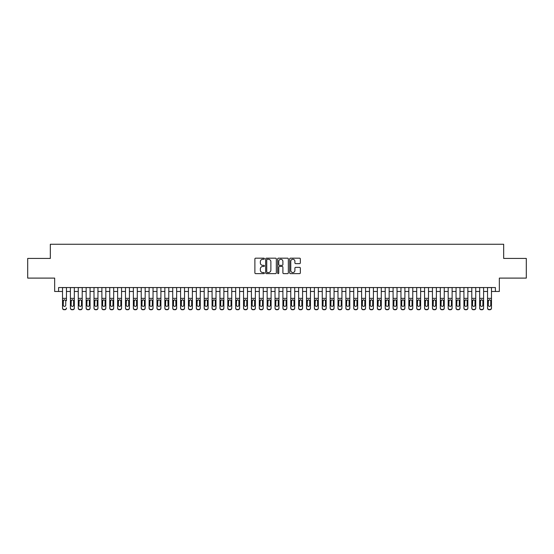 <?xml version="1.0" encoding="UTF-8"?>
<svg xmlns="http://www.w3.org/2000/svg" width="554" height="554" viewBox="0 0 554 554"><rect width="100%" height="100%" fill="white"/><g stroke="black" fill="none" stroke-linecap="round" stroke-linejoin="round"><path stroke-width="0.83" d="M264.41 258.718A0.54 0.54 0 0 0 263.863 258.178L255.657 258.178A0.776 0.776 0 0 0 254.888 258.947L254.888 272.859A0.776 0.776 0 0 0 255.657 273.628L263.863 273.628A0.54 0.54 0 0 0 264.41 273.087A0.54 0.54 0 0 0 263.863 272.547L262.804 272.547A2.472 2.472 0 0 1 260.332 270.075L260.332 268.919A2.472 2.472 0 0 1 262.804 266.446L263.863 266.446A0.54 0.54 0 0 0 264.41 265.899A0.54 0.54 0 0 0 263.863 265.359L262.804 265.359A2.472 2.472 0 0 1 260.332 262.887L260.332 261.73A2.472 2.472 0 0 1 262.804 259.258L263.863 259.258A0.54 0.54 0 0 0 264.41 258.718M299.576 263.621A0.776 0.776 0 0 0 300.351 262.852L300.351 258.947A0.776 0.776 0 0 0 299.576 258.178L290.462 258.178A0.776 0.776 0 0 0 289.687 258.947L289.687 272.859A0.776 0.776 0 0 0 290.462 273.628L299.576 273.628A0.776 0.776 0 0 0 300.351 272.859L300.351 268.143A0.776 0.776 0 0 0 299.576 267.367L295.677 267.367A0.776 0.776 0 0 0 294.901 268.143L294.901 270.477A2.064 2.064 0 0 1 292.837 272.547A2.064 2.064 0 0 1 290.774 270.477L290.774 261.322A2.064 2.064 0 0 1 292.837 259.258A2.064 2.064 0 0 1 294.901 261.322L294.901 262.852A0.776 0.776 0 0 0 295.677 263.621L299.576 263.621M58.592 291.48L58.592 287.547L495.408 287.547L495.408 291.48L499.341 291.48L499.341 278.101L526.3 278.101L526.3 258.427L503.669 258.427L503.669 244.259L50.331 244.259L50.331 258.427L27.7 258.427L27.7 278.101L54.659 278.101L54.659 291.48L62.526 291.48M276.321 258.947A0.776 0.776 0 0 0 275.553 258.178L266.432 258.178A0.776 0.776 0 0 0 265.664 258.947L265.664 272.859A0.776 0.776 0 0 0 266.432 273.628L275.553 273.628A0.776 0.776 0 0 0 276.321 272.859L276.321 258.947M278.447 258.178L287.568 258.178A0.776 0.776 0 0 1 288.336 258.947L288.336 272.859A0.776 0.776 0 0 1 287.568 273.628L283.662 273.628A0.776 0.776 0 0 1 282.893 272.859L282.893 267.215A0.776 0.776 0 0 0 282.118 266.446L279.528 266.446A0.776 0.776 0 0 0 278.759 267.215L278.759 273.087A0.54 0.54 0 0 1 278.219 273.628A0.54 0.54 0 0 1 277.679 273.087L277.679 258.947A0.776 0.776 0 0 1 278.447 258.178M66.459 291.48L70.4 291.48M74.333 291.48L78.266 291.48M82.207 291.48L86.14 291.48M90.073 291.48L94.007 291.48M97.947 291.48L101.881 291.48M105.814 291.48L109.747 291.48M113.688 291.48L117.621 291.48M121.555 291.48L125.495 291.48M129.428 291.48L133.362 291.48M137.295 291.48L141.235 291.48M145.169 291.48L149.102 291.48M153.036 291.48L156.976 291.48M160.909 291.48L164.843 291.48M168.783 291.48L172.716 291.48M176.65 291.48L180.583 291.48M184.524 291.48L188.457 291.48M192.39 291.48L196.324 291.48M200.264 291.48L204.197 291.48M208.131 291.48L212.071 291.48M216.005 291.48L219.938 291.48M223.871 291.48L227.812 291.48M231.745 291.48L235.679 291.48M239.612 291.48L243.552 291.48M247.486 291.48L251.419 291.48M255.359 291.48L259.293 291.48M263.226 291.48L267.16 291.48M271.1 291.48L275.033 291.48M278.967 291.48L282.9 291.48M286.84 291.48L290.774 291.48M294.707 291.48L298.641 291.48M302.581 291.48L306.514 291.48M310.448 291.48L314.388 291.48M318.321 291.48L322.255 291.48M326.188 291.48L330.129 291.48M334.062 291.48L337.995 291.48M341.929 291.48L345.869 291.48M349.803 291.48L353.736 291.48M357.676 291.48L361.61 291.48M365.543 291.48L369.476 291.48M373.417 291.48L377.35 291.48M381.284 291.48L385.217 291.48M389.157 291.48L393.091 291.48M397.024 291.48L400.964 291.48M404.898 291.48L408.831 291.48M412.765 291.48L416.705 291.48M420.638 291.48L424.572 291.48M428.505 291.48L432.445 291.48M436.379 291.48L440.312 291.48M444.253 291.48L448.186 291.48M452.119 291.48L456.053 291.48M459.993 291.48L463.927 291.48M467.86 291.48L471.793 291.48M475.734 291.48L479.667 291.48M483.6 291.48L487.541 291.48M491.474 291.48L495.408 291.48M267.284 259.258A0.54 0.54 0 0 0 266.744 259.798L266.744 272.007A0.54 0.54 0 0 0 267.284 272.547L268.406 272.547A2.472 2.472 0 0 0 270.878 270.075L270.878 261.73A2.472 2.472 0 0 0 268.406 259.258L267.284 259.258M282.893 261.363A2.064 2.064 0 0 0 280.823 259.3A2.064 2.064 0 0 0 278.759 261.363L278.759 264.59A0.776 0.776 0 0 0 279.528 265.359L282.118 265.359A0.776 0.776 0 0 0 282.893 264.59L282.893 261.363M62.526 287.547L62.526 307.934A1.572 1.565 -0 0 0 64.105 309.492L64.887 309.492A1.572 1.565 -0 0 0 66.459 307.934L66.459 308.183A1.572 1.565 180 0 1 64.887 309.741L64.887 309.492M66.459 300.642L66.459 287.547M65.753 305.122L65.753 300.974L65.753 305.122A1.26 1.246 180 0 1 64.493 306.369A1.26 1.246 180 0 0 65.753 305.122M63.232 305.372L63.232 305.122A1.26 1.246 180 0 0 64.493 306.369M63.232 305.122L63.378 300.4L64.493 299.714L65.614 300.4L64.493 299.714L63.232 300.877M64.105 309.492L64.887 309.741M64.105 309.741A1.572 1.565 180 0 1 62.526 308.183L62.526 307.934M66.459 300.4L65.614 300.4L65.753 300.974M70.4 300.642L70.4 307.934A1.572 1.565 0 0 0 71.972 309.492L72.761 309.492A1.572 1.565 0 0 0 74.333 307.934L74.333 308.183A1.572 1.565 180 0 1 72.761 309.741L72.761 309.492M73.627 305.122L73.627 300.974L73.627 305.122A1.26 1.246 180 0 1 72.366 306.369A1.26 1.246 180 0 0 73.627 305.122M71.106 305.372L71.106 305.122A1.26 1.246 180 0 0 72.366 306.369M71.106 305.122L71.244 300.4L72.366 299.714L73.488 300.4L72.366 299.714L71.106 300.877M78.266 300.642L78.266 307.934A1.572 1.565 0 0 0 79.845 309.492L80.628 309.492A1.572 1.565 0 0 0 82.207 307.934L82.207 308.183A1.572 1.565 180 0 1 80.628 309.741L80.628 309.492M81.493 305.122L81.493 300.974L81.493 305.122A1.26 1.246 180 0 1 80.233 306.369A1.26 1.246 180 0 0 81.493 305.122M78.98 305.372L78.98 305.122A1.26 1.246 180 0 0 80.233 306.369M78.98 305.122L79.118 300.4L80.233 299.714L81.355 300.4L80.233 299.714L78.98 300.877M86.14 300.642L86.14 307.934A1.572 1.565 0 0 0 87.712 309.492L88.501 309.492A1.572 1.565 0 0 0 90.073 307.934L90.073 308.183A1.572 1.565 180 0 1 88.501 309.741L88.501 309.492M89.367 305.122L89.367 300.974L89.367 305.122A1.26 1.246 180 0 1 88.107 306.369A1.26 1.246 180 0 0 89.367 305.122M86.846 305.372L86.846 305.122A1.26 1.246 180 0 0 88.107 306.369M86.846 305.122L86.985 300.4L88.107 299.714L89.229 300.4L88.107 299.714L86.846 300.877M94.007 300.642L94.007 307.934A1.572 1.565 0 0 0 95.586 309.492L96.368 309.492A1.572 1.565 0 0 0 97.947 307.934L97.947 308.183A1.572 1.565 180 0 1 96.368 309.741L96.368 309.492M97.234 305.122L97.234 300.974L97.234 305.122A1.26 1.246 180 0 1 95.98 306.369A1.26 1.246 180 0 0 97.234 305.122M94.72 305.372L94.72 305.122A1.26 1.246 180 0 0 95.98 306.369M94.72 305.122L94.859 300.4L95.98 299.714L97.095 300.4L95.98 299.714L94.72 300.877M74.333 287.547L74.333 308.183M70.4 287.547L70.4 308.183A1.572 1.565 180 0 0 71.972 309.741L72.761 309.741M74.333 300.4L73.488 300.4L73.627 300.974M82.207 287.547L82.207 308.183M78.266 287.547L78.266 308.183A1.572 1.565 180 0 0 79.845 309.741L80.628 309.741M82.207 300.4L81.355 300.4L81.493 300.974M90.073 287.547L90.073 308.183M86.14 287.547L86.14 308.183A1.572 1.565 180 0 0 87.712 309.741L88.501 309.741M90.073 300.4L89.229 300.4L89.367 300.974M97.947 287.547L97.947 308.183M94.007 287.547L94.007 308.183A1.572 1.565 180 0 0 95.586 309.741L96.368 309.741M97.947 300.4L97.095 300.4L97.234 300.974M101.881 300.642L101.881 307.934A1.572 1.565 0 0 0 103.453 309.492L104.242 309.492A1.572 1.565 0 0 0 105.814 307.934L105.814 308.183A1.572 1.565 180 0 1 104.242 309.741L104.242 309.492M105.108 305.122L105.108 300.974L105.108 305.122A1.26 1.246 180 0 1 103.847 306.369A1.26 1.246 180 0 0 105.108 305.122M102.587 305.372L102.587 305.122A1.26 1.246 180 0 0 103.847 306.369M102.587 305.122L102.725 300.4L103.847 299.714L104.969 300.4L103.847 299.714L102.587 300.877M105.814 287.547L105.814 308.183M101.881 287.547L101.881 308.183A1.572 1.565 180 0 0 103.453 309.741L104.242 309.741M105.814 300.4L104.969 300.4L105.108 300.974M109.747 300.642L109.747 307.934A1.572 1.565 0 0 0 111.326 309.492L112.109 309.492A1.572 1.565 0 0 0 113.688 307.934L113.688 308.183A1.572 1.565 180 0 1 112.109 309.741L112.109 309.492M112.974 305.122L112.974 300.974L112.974 305.122A1.26 1.246 180 0 1 111.721 306.369A1.26 1.246 180 0 0 112.974 305.122M110.461 305.372L110.461 305.122A1.26 1.246 180 0 0 111.721 306.369M110.461 305.122L110.599 300.4L111.721 299.714L112.836 300.4L111.721 299.714L110.461 300.877M113.688 287.547L113.688 308.183M109.747 287.547L109.747 308.183A1.572 1.565 180 0 0 111.326 309.741L112.109 309.741M113.688 300.4L112.836 300.4L112.974 300.974M117.621 300.642L117.621 307.934A1.572 1.565 0 0 0 119.193 309.492L119.983 309.492A1.572 1.565 0 0 0 121.555 307.934L121.555 308.183A1.572 1.565 180 0 1 119.983 309.741L119.983 309.492M120.848 305.122L120.848 300.974L120.848 305.122A1.26 1.246 180 0 1 119.588 306.369A1.26 1.246 180 0 0 120.848 305.122M118.327 305.372L118.327 305.122A1.26 1.246 180 0 0 119.588 306.369M118.327 305.122L118.466 300.4L119.588 299.714L120.71 300.4L119.588 299.714L118.327 300.877M121.555 287.547L121.555 308.183M117.621 287.547L117.621 308.183A1.572 1.565 180 0 0 119.193 309.741L119.983 309.741M121.555 300.4L120.71 300.4L120.848 300.974M125.495 300.642L125.495 307.934A1.572 1.565 0 0 0 127.067 309.492L127.856 309.492A1.572 1.565 0 0 0 129.428 307.934L129.428 308.183A1.572 1.565 180 0 1 127.856 309.741L127.856 309.492M128.722 305.122L128.722 300.974L128.722 305.122A1.26 1.246 180 0 1 127.462 306.369A1.26 1.246 180 0 0 128.722 305.122M126.201 305.372L126.201 305.122A1.26 1.246 180 0 0 127.462 306.369M126.201 305.122L126.34 300.4L127.462 299.714L128.576 300.4L127.462 299.714L126.201 300.877M129.428 287.547L129.428 308.183M125.495 287.547L125.495 308.183A1.572 1.565 180 0 0 127.067 309.741L127.856 309.741M129.428 300.4L128.576 300.4L128.722 300.974M133.362 300.642L133.362 307.934A1.572 1.565 0 0 0 134.934 309.492L135.723 309.492A1.572 1.565 0 0 0 137.295 307.934L137.295 308.183A1.572 1.565 180 0 1 135.723 309.741L135.723 309.492M136.589 305.122L136.589 300.974L136.589 305.122A1.26 1.246 180 0 1 135.328 306.369A1.26 1.246 180 0 0 136.589 305.122M134.068 305.372L134.068 305.122A1.26 1.246 180 0 0 135.328 306.369M134.068 305.122L134.213 300.4L135.328 299.714L136.45 300.4L135.328 299.714L134.068 300.877M137.295 287.547L137.295 308.183M133.362 287.547L133.362 308.183A1.572 1.565 180 0 0 134.934 309.741L135.723 309.741M137.295 300.4L136.45 300.4L136.589 300.974M141.235 300.642L141.235 307.934A1.572 1.565 0 0 0 142.807 309.492L143.597 309.492A1.572 1.565 0 0 0 145.169 307.934L145.169 308.183A1.572 1.565 180 0 1 143.597 309.741L143.597 309.492M144.462 305.122L144.462 300.974L144.462 305.122A1.26 1.246 180 0 1 143.202 306.369A1.26 1.246 180 0 0 144.462 305.122M141.942 305.372L141.942 305.122A1.26 1.246 180 0 0 143.202 306.369M141.942 305.122L142.08 300.4L143.202 299.714L144.317 300.4L143.202 299.714L141.942 300.877M145.169 287.547L145.169 308.183M141.235 287.547L141.235 308.183A1.572 1.565 180 0 0 142.807 309.741L143.597 309.741M145.169 300.4L144.317 300.4L144.462 300.974M149.102 300.642L149.102 307.934A1.572 1.565 0 0 0 150.674 309.492L151.464 309.492A1.572 1.565 0 0 0 153.036 307.934L153.036 308.183A1.572 1.565 180 0 1 151.464 309.741L151.464 309.492M152.329 305.122L152.329 300.974L152.329 305.122A1.26 1.246 180 0 1 151.069 306.369A1.26 1.246 180 0 0 152.329 305.122M149.809 305.372L149.809 305.122A1.26 1.246 180 0 0 151.069 306.369M149.809 305.122L149.954 300.4L151.069 299.714L152.191 300.4L151.069 299.714L149.809 300.877M153.036 287.547L153.036 308.183M149.102 287.547L149.102 308.183A1.572 1.565 180 0 0 150.674 309.741L151.464 309.741M153.036 300.4L152.191 300.4L152.329 300.974M156.976 300.642L156.976 307.934A1.572 1.565 0 0 0 158.548 309.492L159.337 309.492A1.572 1.565 0 0 0 160.909 307.934L160.909 308.183A1.572 1.565 180 0 1 159.337 309.741L159.337 309.492M160.203 305.122L160.203 300.974L160.203 305.122A1.26 1.246 180 0 1 158.943 306.369A1.26 1.246 180 0 0 160.203 305.122M157.682 305.372L157.682 305.122A1.26 1.246 180 0 0 158.943 306.369M157.682 305.122L157.821 300.4L158.943 299.714L160.064 300.4L158.943 299.714L157.682 300.877M160.909 287.547L160.909 308.183M156.976 287.547L156.976 308.183A1.572 1.565 180 0 0 158.548 309.741L159.337 309.741M160.909 300.4L160.064 300.4L160.203 300.974M168.783 287.547L168.783 308.183A1.572 1.565 180 0 1 167.204 309.741L167.204 309.492A1.572 1.565 0 0 0 168.783 307.934L168.783 308.183M164.843 287.547L164.843 307.934A1.572 1.565 0 0 0 166.422 309.492L167.204 309.492M166.422 309.492L167.204 309.741M166.422 309.741A1.572 1.565 180 0 1 164.843 308.183L164.843 300.642M168.783 300.4L167.931 300.4L168.07 305.122A1.26 1.246 180 0 1 166.809 306.369A1.26 1.246 180 0 1 165.556 305.122L165.694 300.4L166.809 299.714L167.931 300.4L166.809 299.714L165.556 300.877M176.65 287.547L176.65 308.183A1.572 1.565 180 0 1 175.078 309.741L175.078 309.492A1.572 1.565 0 0 0 176.65 307.934L176.65 308.183M172.716 287.547L172.716 307.934A1.572 1.565 0 0 0 174.288 309.492L175.078 309.492M174.288 309.492L175.078 309.741M174.288 309.741A1.572 1.565 180 0 1 172.716 308.183L172.716 300.642M176.65 300.4L175.805 300.4L175.943 305.122A1.26 1.246 180 0 1 174.683 306.369A1.26 1.246 180 0 1 173.423 305.122L173.561 300.4L174.683 299.714L175.805 300.4L174.683 299.714L173.423 300.877M166.809 306.369A1.26 1.246 180 0 0 168.07 305.122L168.07 300.974M174.683 306.369A1.26 1.246 180 0 0 175.943 305.122L175.943 300.974M180.583 300.642L180.583 307.934A1.572 1.565 0 0 0 182.162 309.492L182.945 309.492A1.572 1.565 0 0 0 184.524 307.934L184.524 308.183A1.572 1.565 180 0 1 182.945 309.741L182.945 309.492M183.81 305.122L183.81 300.974L183.81 305.122A1.26 1.246 180 0 1 182.55 306.369A1.26 1.246 180 0 0 183.81 305.122M181.297 305.372L181.297 305.122A1.26 1.246 180 0 0 182.55 306.369M181.297 305.122L181.435 300.4L182.55 299.714L183.672 300.4L182.55 299.714L181.297 300.877M184.524 287.547L184.524 308.183M180.583 287.547L180.583 308.183A1.572 1.565 180 0 0 182.162 309.741L182.945 309.741M184.524 300.4L183.672 300.4L183.81 300.974M188.457 300.642L188.457 307.934A1.572 1.565 0 0 0 190.029 309.492L190.818 309.492A1.572 1.565 0 0 0 192.39 307.934L192.39 308.183A1.572 1.565 180 0 1 190.818 309.741L190.818 309.492M191.684 305.122L191.684 300.974L191.684 305.122A1.26 1.246 180 0 1 190.424 306.369A1.26 1.246 180 0 0 191.684 305.122M189.163 305.372L189.163 305.122A1.26 1.246 180 0 0 190.424 306.369M189.163 305.122L189.302 300.4L190.424 299.714L191.546 300.4L190.424 299.714L189.163 300.877M192.39 287.547L192.39 308.183M188.457 287.547L188.457 308.183A1.572 1.565 180 0 0 190.029 309.741L190.818 309.741M192.39 300.4L191.546 300.4L191.684 300.974M196.324 300.642L196.324 307.934A1.572 1.565 0 0 0 197.903 309.492L198.685 309.492A1.572 1.565 0 0 0 200.264 307.934L200.264 308.183A1.572 1.565 180 0 1 198.685 309.741L198.685 309.492M199.551 305.122L199.551 300.974L199.551 305.122A1.26 1.246 180 0 1 198.297 306.369A1.26 1.246 180 0 0 199.551 305.122M197.037 305.372L197.037 305.122A1.26 1.246 180 0 0 198.297 306.369M197.037 305.122L197.176 300.4L198.297 299.714L199.412 300.4L198.297 299.714L197.037 300.877M200.264 287.547L200.264 308.183M196.324 287.547L196.324 308.183A1.572 1.565 180 0 0 197.903 309.741L198.685 309.741M200.264 300.4L199.412 300.4L199.551 300.974M204.197 300.642L204.197 307.934A1.572 1.565 0 0 0 205.769 309.492L206.559 309.492A1.572 1.565 0 0 0 208.131 307.934L208.131 308.183A1.572 1.565 180 0 1 206.559 309.741L206.559 309.492M207.425 305.122L207.425 300.974L207.425 305.122A1.26 1.246 180 0 1 206.164 306.369A1.26 1.246 180 0 0 207.425 305.122M204.904 305.372L204.904 305.122A1.26 1.246 180 0 0 206.164 306.369M204.904 305.122L205.042 300.4L206.164 299.714L207.286 300.4L206.164 299.714L204.904 300.877M208.131 287.547L208.131 308.183M204.197 287.547L204.197 308.183A1.572 1.565 180 0 0 205.769 309.741L206.559 309.741M208.131 300.4L207.286 300.4L207.425 300.974M212.071 300.642L212.071 307.934A1.572 1.565 0 0 0 213.643 309.492L214.426 309.492A1.572 1.565 0 0 0 216.005 307.934L216.005 308.183A1.572 1.565 180 0 1 214.426 309.741L214.426 309.492M215.298 305.122L215.298 300.974L215.298 305.122A1.26 1.246 180 0 1 214.038 306.369A1.26 1.246 180 0 0 215.298 305.122M212.778 305.372L212.778 305.122A1.26 1.246 180 0 0 214.038 306.369M212.778 305.122L212.916 300.4L214.038 299.714L215.153 300.4L214.038 299.714L212.778 300.877M216.005 287.547L216.005 308.183M212.071 287.547L212.071 308.183A1.572 1.565 180 0 0 213.643 309.741L214.426 309.741M216.005 300.4L215.153 300.4L215.298 300.974M219.938 300.642L219.938 307.934A1.572 1.565 0 0 0 221.51 309.492L222.299 309.492A1.572 1.565 0 0 0 223.871 307.934L223.871 308.183A1.572 1.565 180 0 1 222.299 309.741L222.299 309.492M223.165 305.122L223.165 300.974L223.165 305.122A1.26 1.246 180 0 1 221.905 306.369A1.26 1.246 180 0 0 223.165 305.122M220.644 305.372L220.644 305.122A1.26 1.246 180 0 0 221.905 306.369M220.644 305.122L220.783 300.4L221.905 299.714L223.027 300.4L221.905 299.714L220.644 300.877M223.871 287.547L223.871 308.183M219.938 287.547L219.938 308.183A1.572 1.565 180 0 0 221.51 309.741L222.299 309.741M223.871 300.4L223.027 300.4L223.165 300.974M227.812 300.642L227.812 307.934A1.572 1.565 0 0 0 229.384 309.492L230.173 309.492A1.572 1.565 0 0 0 231.745 307.934L231.745 308.183A1.572 1.565 180 0 1 230.173 309.741L230.173 309.492M231.039 305.122L231.039 300.974L231.039 305.122A1.26 1.246 180 0 1 229.778 306.369A1.26 1.246 180 0 0 231.039 305.122M228.518 305.372L228.518 305.122A1.26 1.246 180 0 0 229.778 306.369M228.518 305.122L228.657 300.4L229.778 299.714L230.893 300.4L229.778 299.714L228.518 300.877M231.745 287.547L231.745 308.183M227.812 287.547L227.812 308.183A1.572 1.565 180 0 0 229.384 309.741L230.173 309.741M231.745 300.4L230.893 300.4L231.039 300.974M235.679 300.642L235.679 307.934A1.572 1.565 0 0 0 237.251 309.492L238.04 309.492A1.572 1.565 0 0 0 239.612 307.934L239.612 308.183A1.572 1.565 180 0 1 238.04 309.741L238.04 309.492M238.906 305.122L238.906 300.974L238.906 305.122A1.26 1.246 180 0 1 237.645 306.369A1.26 1.246 180 0 0 238.906 305.122M236.385 305.372L236.385 305.122A1.26 1.246 180 0 0 237.645 306.369M236.385 305.122L236.53 300.4L237.645 299.714L238.767 300.4L237.645 299.714L236.385 300.877M239.612 287.547L239.612 308.183M235.679 287.547L235.679 308.183A1.572 1.565 180 0 0 237.251 309.741L238.04 309.741M239.612 300.4L238.767 300.4L238.906 300.974M243.552 300.642L243.552 307.934A1.572 1.565 0 0 0 245.124 309.492L245.914 309.492A1.572 1.565 0 0 0 247.486 307.934L247.486 308.183A1.572 1.565 180 0 1 245.914 309.741L245.914 309.492M246.779 305.122L246.779 300.974L246.779 305.122A1.26 1.246 180 0 1 245.519 306.369A1.26 1.246 180 0 0 246.779 305.122M244.259 305.372L244.259 305.122A1.26 1.246 180 0 0 245.519 306.369M244.259 305.122L244.397 300.4L245.519 299.714L246.641 300.4L245.519 299.714L244.259 300.877M251.419 300.642L251.419 307.934A1.572 1.565 0 0 0 252.998 309.492L253.78 309.492A1.572 1.565 0 0 0 255.359 307.934L255.359 308.183A1.572 1.565 180 0 1 253.78 309.741L253.78 309.492M254.646 305.122L254.646 300.974L254.646 305.122A1.26 1.246 180 0 1 253.386 306.369A1.26 1.246 180 0 0 254.646 305.122M252.132 305.372L252.132 305.122A1.26 1.246 180 0 0 253.386 306.369M252.132 305.122L252.271 300.4L253.386 299.714L254.508 300.4L253.386 299.714L252.132 300.877M259.293 300.642L259.293 307.934A1.572 1.565 0 0 0 260.865 309.492L261.654 309.492A1.572 1.565 0 0 0 263.226 307.934L263.226 308.183A1.572 1.565 180 0 1 261.654 309.741L261.654 309.492M262.52 305.122L262.52 300.974L262.52 305.122A1.26 1.246 180 0 1 261.259 306.369A1.26 1.246 180 0 0 262.52 305.122M259.999 305.372L259.999 305.122A1.26 1.246 180 0 0 261.259 306.369M259.999 305.122L260.138 300.4L261.259 299.714L262.381 300.4L261.259 299.714L259.999 300.877M247.486 287.547L247.486 308.183M243.552 287.547L243.552 308.183A1.572 1.565 180 0 0 245.124 309.741L245.914 309.741M247.486 300.4L246.641 300.4L246.779 300.974M255.359 287.547L255.359 308.183M251.419 287.547L251.419 308.183A1.572 1.565 180 0 0 252.998 309.741L253.78 309.741M255.359 300.4L254.508 300.4L254.646 300.974M263.226 287.547L263.226 308.183M259.293 287.547L259.293 308.183A1.572 1.565 180 0 0 260.865 309.741L261.654 309.741M263.226 300.4L262.381 300.4L262.52 300.974M267.16 300.642L267.16 307.934A1.572 1.565 0 0 0 268.738 309.492L269.521 309.492A1.572 1.565 0 0 0 271.1 307.934L271.1 308.183A1.572 1.565 180 0 1 269.521 309.741L269.521 309.492M270.387 305.122L270.387 300.974L270.387 305.122A1.26 1.246 180 0 1 269.126 306.369A1.26 1.246 180 0 0 270.387 305.122M267.873 305.372L267.873 305.122A1.26 1.246 180 0 0 269.126 306.369M267.873 305.122L268.011 300.4L269.126 299.714L270.248 300.4L269.126 299.714L267.873 300.877M271.1 287.547L271.1 308.183M267.16 287.547L267.16 308.183A1.572 1.565 180 0 0 268.738 309.741L269.521 309.741M271.1 300.4L270.248 300.4L270.387 300.974M275.033 300.642L275.033 307.934A1.572 1.565 0 0 0 276.605 309.492L277.395 309.492A1.572 1.565 0 0 0 278.967 307.934L278.967 308.183A1.572 1.565 180 0 1 277.395 309.741L277.395 309.492M278.26 305.122L278.26 300.974L278.26 305.122A1.26 1.246 180 0 1 277 306.369A1.26 1.246 180 0 0 278.26 305.122M275.74 305.372L275.74 305.122A1.26 1.246 180 0 0 277 306.369M275.74 305.122L275.878 300.4L277 299.714L278.122 300.4L277 299.714L275.74 300.877M278.967 287.547L278.967 308.183M275.033 287.547L275.033 308.183A1.572 1.565 180 0 0 276.605 309.741L277.395 309.741M278.967 300.4L278.122 300.4L278.26 300.974M282.9 300.642L282.9 307.934A1.572 1.565 0 0 0 284.479 309.492L285.262 309.492A1.572 1.565 0 0 0 286.84 307.934L286.84 308.183A1.572 1.565 180 0 1 285.262 309.741L285.262 309.492M286.127 305.122L286.127 300.974L286.127 305.122A1.26 1.246 180 0 1 284.874 306.369A1.26 1.246 180 0 0 286.127 305.122M283.613 305.372L283.613 305.122A1.26 1.246 180 0 0 284.874 306.369M283.613 305.122L283.752 300.4L284.874 299.714L285.989 300.4L284.874 299.714L283.613 300.877M286.84 287.547L286.84 308.183M282.9 287.547L282.9 308.183A1.572 1.565 180 0 0 284.479 309.741L285.262 309.741M286.84 300.4L285.989 300.4L286.127 300.974M290.774 300.642L290.774 307.934A1.572 1.565 0 0 0 292.346 309.492L293.135 309.492A1.572 1.565 0 0 0 294.707 307.934L294.707 308.183A1.572 1.565 180 0 1 293.135 309.741L293.135 309.492M294.001 305.122L294.001 300.974L294.001 305.122A1.26 1.246 180 0 1 292.741 306.369A1.26 1.246 180 0 0 294.001 305.122M291.48 305.372L291.48 305.122A1.26 1.246 180 0 0 292.741 306.369M291.48 305.122L291.619 300.4L292.741 299.714L293.862 300.4L292.741 299.714L291.48 300.877M294.707 287.547L294.707 308.183M290.774 287.547L290.774 308.183A1.572 1.565 180 0 0 292.346 309.741L293.135 309.741M294.707 300.4L293.862 300.4L294.001 300.974M298.641 300.642L298.641 307.934A1.572 1.565 0 0 0 300.22 309.492L301.002 309.492A1.572 1.565 0 0 0 302.581 307.934L302.581 308.183A1.572 1.565 180 0 1 301.002 309.741L301.002 309.492M301.868 305.122L301.868 300.974L301.868 305.122A1.26 1.246 180 0 1 300.614 306.369A1.26 1.246 180 0 0 301.868 305.122M299.354 305.372L299.354 305.122A1.26 1.246 180 0 0 300.614 306.369M299.354 305.122L299.492 300.4L300.614 299.714L301.729 300.4L300.614 299.714L299.354 300.877M306.514 300.642L306.514 307.934A1.572 1.565 0 0 0 308.086 309.492L308.876 309.492A1.572 1.565 0 0 0 310.448 307.934L310.448 308.183A1.572 1.565 180 0 1 308.876 309.741L308.876 309.492M309.741 305.122L309.741 300.974L309.741 305.122A1.26 1.246 180 0 1 308.481 306.369A1.26 1.246 180 0 0 309.741 305.122M307.221 305.372L307.221 305.122A1.26 1.246 180 0 0 308.481 306.369M307.221 305.122L307.359 300.4L308.481 299.714L309.603 300.4L308.481 299.714L307.221 300.877M314.388 300.642L314.388 307.934A1.572 1.565 0 0 0 315.96 309.492L316.75 309.492A1.572 1.565 0 0 0 318.321 307.934L318.321 308.183A1.572 1.565 180 0 1 316.75 309.741L316.75 309.492M317.615 305.122L317.615 300.974L317.615 305.122A1.26 1.246 180 0 1 316.355 306.369A1.26 1.246 180 0 0 317.615 305.122M315.094 305.372L315.094 305.122A1.26 1.246 180 0 0 316.355 306.369M315.094 305.122L315.233 300.4L316.355 299.714L317.47 300.4L316.355 299.714L315.094 300.877M302.581 287.547L302.581 308.183M298.641 287.547L298.641 308.183A1.572 1.565 180 0 0 300.22 309.741L301.002 309.741M302.581 300.4L301.729 300.4L301.868 300.974M310.448 287.547L310.448 308.183M306.514 287.547L306.514 308.183A1.572 1.565 180 0 0 308.086 309.741L308.876 309.741M310.448 300.4L309.603 300.4L309.741 300.974M318.321 287.547L318.321 308.183M314.388 287.547L314.388 308.183A1.572 1.565 180 0 0 315.96 309.741L316.75 309.741M318.321 300.4L317.47 300.4L317.615 300.974M322.255 300.642L322.255 307.934A1.572 1.565 0 0 0 323.827 309.492L324.616 309.492A1.572 1.565 0 0 0 326.188 307.934L326.188 308.183A1.572 1.565 180 0 1 324.616 309.741L324.616 309.492M325.482 305.122L325.482 300.974L325.482 305.122A1.26 1.246 180 0 1 324.222 306.369A1.26 1.246 180 0 0 325.482 305.122M322.961 305.372L322.961 305.122A1.26 1.246 180 0 0 324.222 306.369M322.961 305.122L323.107 300.4L324.222 299.714L325.343 300.4L324.222 299.714L322.961 300.877M326.188 287.547L326.188 308.183M322.255 287.547L322.255 308.183A1.572 1.565 180 0 0 323.827 309.741L324.616 309.741M326.188 300.4L325.343 300.4L325.482 300.974M330.129 300.642L330.129 307.934A1.572 1.565 0 0 0 331.701 309.492L332.49 309.492A1.572 1.565 0 0 0 334.062 307.934L334.062 308.183A1.572 1.565 180 0 1 332.49 309.741L332.49 309.492M333.356 305.122L333.356 300.974L333.356 305.122A1.26 1.246 180 0 1 332.095 306.369A1.26 1.246 180 0 0 333.356 305.122M330.835 305.372L330.835 305.122A1.26 1.246 180 0 0 332.095 306.369M330.835 305.122L330.973 300.4L332.095 299.714L333.217 300.4L332.095 299.714L330.835 300.877M334.062 287.547L334.062 308.183M330.129 287.547L330.129 308.183A1.572 1.565 180 0 0 331.701 309.741L332.49 309.741M334.062 300.4L333.217 300.4L333.356 300.974M337.995 300.642L337.995 307.934A1.572 1.565 0 0 0 339.574 309.492L340.357 309.492A1.572 1.565 0 0 0 341.929 307.934L341.929 308.183A1.572 1.565 180 0 1 340.357 309.741L340.357 309.492M341.222 305.122L341.222 300.974L341.222 305.122A1.26 1.246 180 0 1 339.962 306.369A1.26 1.246 180 0 0 341.222 305.122M338.702 305.372L338.702 305.122A1.26 1.246 180 0 0 339.962 306.369M338.702 305.122L338.847 300.4L339.962 299.714L341.084 300.4L339.962 299.714L338.702 300.877M341.929 287.547L341.929 308.183M337.995 287.547L337.995 308.183A1.572 1.565 180 0 0 339.574 309.741L340.357 309.741M341.929 300.4L341.084 300.4L341.222 300.974M345.869 300.642L345.869 307.934A1.572 1.565 0 0 0 347.441 309.492L348.231 309.492A1.572 1.565 0 0 0 349.803 307.934L349.803 308.183A1.572 1.565 180 0 1 348.231 309.741L348.231 309.492M349.096 305.122L349.096 300.974L349.096 305.122A1.26 1.246 180 0 1 347.836 306.369A1.26 1.246 180 0 0 349.096 305.122M346.575 305.372L346.575 305.122A1.26 1.246 180 0 0 347.836 306.369M346.575 305.122L346.714 300.4L347.836 299.714L348.958 300.4L347.836 299.714L346.575 300.877M349.803 287.547L349.803 308.183M345.869 287.547L345.869 308.183A1.572 1.565 180 0 0 347.441 309.741L348.231 309.741M349.803 300.4L348.958 300.4L349.096 300.974M353.736 300.642L353.736 307.934A1.572 1.565 0 0 0 355.315 309.492L356.097 309.492A1.572 1.565 0 0 0 357.676 307.934L357.676 308.183A1.572 1.565 180 0 1 356.097 309.741L356.097 309.492M356.963 305.122L356.963 300.974L356.963 305.122A1.26 1.246 180 0 1 355.703 306.369A1.26 1.246 180 0 0 356.963 305.122M354.449 305.372L354.449 305.122A1.26 1.246 180 0 0 355.703 306.369M354.449 305.122L354.588 300.4L355.703 299.714L356.824 300.4L355.703 299.714L354.449 300.877M357.676 287.547L357.676 308.183M353.736 287.547L353.736 308.183A1.572 1.565 180 0 0 355.315 309.741L356.097 309.741M357.676 300.4L356.824 300.4L356.963 300.974M361.61 300.642L361.61 307.934A1.572 1.565 0 0 0 363.182 309.492L363.971 309.492A1.572 1.565 0 0 0 365.543 307.934L365.543 308.183A1.572 1.565 180 0 1 363.971 309.741L363.971 309.492M364.837 305.122L364.837 300.974L364.837 305.122A1.26 1.246 180 0 1 363.576 306.369A1.26 1.246 180 0 0 364.837 305.122M362.316 305.372L362.316 305.122A1.26 1.246 180 0 0 363.576 306.369M362.316 305.122L362.454 300.4L363.576 299.714L364.698 300.4L363.576 299.714L362.316 300.877M365.543 287.547L365.543 308.183M361.61 287.547L361.61 308.183A1.572 1.565 180 0 0 363.182 309.741L363.971 309.741M365.543 300.4L364.698 300.4L364.837 300.974M369.476 300.642L369.476 307.934A1.572 1.565 0 0 0 371.055 309.492L371.838 309.492A1.572 1.565 0 0 0 373.417 307.934L373.417 308.183A1.572 1.565 180 0 1 371.838 309.741L371.838 309.492M372.704 305.122L372.704 300.974L372.704 305.122A1.26 1.246 180 0 1 371.45 306.369A1.26 1.246 180 0 0 372.704 305.122M370.19 305.372L370.19 305.122A1.26 1.246 180 0 0 371.45 306.369M370.19 305.122L370.328 300.4L371.45 299.714L372.565 300.4L371.45 299.714L370.19 300.877M373.417 287.547L373.417 308.183M369.476 287.547L369.476 308.183A1.572 1.565 180 0 0 371.055 309.741L371.838 309.741M373.417 300.4L372.565 300.4L372.704 300.974M377.35 300.642L377.35 307.934A1.572 1.565 0 0 0 378.922 309.492L379.712 309.492A1.572 1.565 0 0 0 381.284 307.934L381.284 308.183A1.572 1.565 180 0 1 379.712 309.741L379.712 309.492M380.577 305.122L380.577 300.974L380.577 305.122A1.26 1.246 180 0 1 379.317 306.369A1.26 1.246 180 0 0 380.577 305.122M378.057 305.372L378.057 305.122A1.26 1.246 180 0 0 379.317 306.369M378.057 305.122L378.195 300.4L379.317 299.714L380.439 300.4L379.317 299.714L378.057 300.877M381.284 287.547L381.284 308.183M377.35 287.547L377.35 308.183A1.572 1.565 180 0 0 378.922 309.741L379.712 309.741M381.284 300.4L380.439 300.4L380.577 300.974M385.217 300.642L385.217 307.934A1.572 1.565 0 0 0 386.796 309.492L387.578 309.492A1.572 1.565 0 0 0 389.157 307.934L389.157 308.183A1.572 1.565 180 0 1 387.578 309.741L387.578 309.492M388.444 305.122L388.444 300.974L388.444 305.122A1.26 1.246 180 0 1 387.191 306.369A1.26 1.246 180 0 0 388.444 305.122M385.93 305.372L385.93 305.122A1.26 1.246 180 0 0 387.191 306.369M385.93 305.122L386.069 300.4L387.191 299.714L388.306 300.4L387.191 299.714L385.93 300.877M389.157 287.547L389.157 308.183M385.217 287.547L385.217 308.183A1.572 1.565 180 0 0 386.796 309.741L387.578 309.741M389.157 300.4L388.306 300.4L388.444 300.974M393.091 300.642L393.091 307.934A1.572 1.565 0 0 0 394.663 309.492L395.452 309.492A1.572 1.565 0 0 0 397.024 307.934L397.024 308.183A1.572 1.565 180 0 1 395.452 309.741L395.452 309.492M396.318 305.122L396.318 300.974L396.318 305.122A1.26 1.246 180 0 1 395.057 306.369A1.26 1.246 180 0 0 396.318 305.122M393.797 305.372L393.797 305.122A1.26 1.246 180 0 0 395.057 306.369M393.797 305.122L393.936 300.4L395.057 299.714L396.179 300.4L395.057 299.714L393.797 300.877M397.024 287.547L397.024 308.183M393.091 287.547L393.091 308.183A1.572 1.565 180 0 0 394.663 309.741L395.452 309.741M397.024 300.4L396.179 300.4L396.318 300.974M400.964 300.642L400.964 307.934A1.572 1.565 0 0 0 402.536 309.492L403.326 309.492A1.572 1.565 0 0 0 404.898 307.934L404.898 308.183A1.572 1.565 180 0 1 403.326 309.741L403.326 309.492M404.191 305.122L404.191 300.974L404.191 305.122A1.26 1.246 180 0 1 402.931 306.369A1.26 1.246 180 0 0 404.191 305.122M401.671 305.372L401.671 305.122A1.26 1.246 180 0 0 402.931 306.369M401.671 305.122L401.809 300.4L402.931 299.714L404.046 300.4L402.931 299.714L401.671 300.877M404.898 287.547L404.898 308.183M400.964 287.547L400.964 308.183A1.572 1.565 180 0 0 402.536 309.741L403.326 309.741M404.898 300.4L404.046 300.4L404.191 300.974M408.831 300.642L408.831 307.934A1.572 1.565 0 0 0 410.403 309.492L411.193 309.492A1.572 1.565 0 0 0 412.765 307.934L412.765 308.183A1.572 1.565 180 0 1 411.193 309.741L411.193 309.492M412.058 305.122L412.058 300.974L412.058 305.122A1.26 1.246 180 0 1 410.798 306.369A1.26 1.246 180 0 0 412.058 305.122M409.538 305.372L409.538 305.122A1.26 1.246 180 0 0 410.798 306.369M409.538 305.122L409.683 300.4L410.798 299.714L411.92 300.4L410.798 299.714L409.538 300.877M412.765 287.547L412.765 308.183M408.831 287.547L408.831 308.183A1.572 1.565 180 0 0 410.403 309.741L411.193 309.741M412.765 300.4L411.92 300.4L412.058 300.974M416.705 300.642L416.705 307.934A1.572 1.565 0 0 0 418.277 309.492L419.066 309.492A1.572 1.565 0 0 0 420.638 307.934L420.638 308.183A1.572 1.565 180 0 1 419.066 309.741L419.066 309.492M419.932 305.122L419.932 300.974L419.932 305.122A1.26 1.246 180 0 1 418.672 306.369A1.26 1.246 180 0 0 419.932 305.122M417.411 305.372L417.411 305.122A1.26 1.246 180 0 0 418.672 306.369M417.411 305.122L417.55 300.4L418.672 299.714L419.787 300.4L418.672 299.714L417.411 300.877M420.638 287.547L420.638 308.183M416.705 287.547L416.705 308.183A1.572 1.565 180 0 0 418.277 309.741L419.066 309.741M420.638 300.4L419.787 300.4L419.932 300.974M424.572 300.642L424.572 307.934A1.572 1.565 0 0 0 426.144 309.492L426.933 309.492A1.572 1.565 0 0 0 428.505 307.934L428.505 308.183A1.572 1.565 180 0 1 426.933 309.741L426.933 309.492M427.799 305.122L427.799 300.974L427.799 305.122A1.26 1.246 180 0 1 426.538 306.369A1.26 1.246 180 0 0 427.799 305.122M425.278 305.372L425.278 305.122A1.26 1.246 180 0 0 426.538 306.369M425.278 305.122L425.424 300.4L426.538 299.714L427.66 300.4L426.538 299.714L425.278 300.877M428.505 287.547L428.505 308.183M424.572 287.547L424.572 308.183A1.572 1.565 180 0 0 426.144 309.741L426.933 309.741M428.505 300.4L427.66 300.4L427.799 300.974M432.445 300.642L432.445 307.934A1.572 1.565 0 0 0 434.017 309.492L434.807 309.492A1.572 1.565 0 0 0 436.379 307.934L436.379 308.183A1.572 1.565 180 0 1 434.807 309.741L434.807 309.492M435.673 305.122L435.673 300.974L435.673 305.122A1.26 1.246 180 0 1 434.412 306.369A1.26 1.246 180 0 0 435.673 305.122M433.152 305.372L433.152 305.122A1.26 1.246 180 0 0 434.412 306.369M433.152 305.122L433.29 300.4L434.412 299.714L435.534 300.4L434.412 299.714L433.152 300.877M436.379 287.547L436.379 308.183M432.445 287.547L432.445 308.183A1.572 1.565 180 0 0 434.017 309.741L434.807 309.741M436.379 300.4L435.534 300.4L435.673 300.974M440.312 300.642L440.312 307.934A1.572 1.565 0 0 0 441.891 309.492L442.674 309.492A1.572 1.565 0 0 0 444.253 307.934L444.253 308.183A1.572 1.565 180 0 1 442.674 309.741L442.674 309.492M443.539 305.122L443.539 300.974L443.539 305.122A1.26 1.246 180 0 1 442.279 306.369A1.26 1.246 180 0 0 443.539 305.122M441.026 305.372L441.026 305.122A1.26 1.246 180 0 0 442.279 306.369M441.026 305.122L441.164 300.4L442.279 299.714L443.401 300.4L442.279 299.714L441.026 300.877M444.253 287.547L444.253 308.183M440.312 287.547L440.312 308.183A1.572 1.565 180 0 0 441.891 309.741L442.674 309.741M444.253 300.4L443.401 300.4L443.539 300.974M448.186 300.642L448.186 307.934A1.572 1.565 0 0 0 449.758 309.492L450.547 309.492A1.572 1.565 0 0 0 452.119 307.934L452.119 308.183A1.572 1.565 180 0 1 450.547 309.741L450.547 309.492M451.413 305.122L451.413 300.974L451.413 305.122A1.26 1.246 180 0 1 450.153 306.369A1.26 1.246 180 0 0 451.413 305.122M448.892 305.372L448.892 305.122A1.26 1.246 180 0 0 450.153 306.369M448.892 305.122L449.031 300.4L450.153 299.714L451.275 300.4L450.153 299.714L448.892 300.877M452.119 287.547L452.119 308.183M448.186 287.547L448.186 308.183A1.572 1.565 180 0 0 449.758 309.741L450.547 309.741M452.119 300.4L451.275 300.4L451.413 300.974M456.053 300.642L456.053 307.934A1.572 1.565 0 0 0 457.632 309.492L458.414 309.492A1.572 1.565 0 0 0 459.993 307.934L459.993 308.183A1.572 1.565 180 0 1 458.414 309.741L458.414 309.492M459.28 305.122L459.28 300.974L459.28 305.122A1.26 1.246 180 0 1 458.019 306.369A1.26 1.246 180 0 0 459.28 305.122M456.766 305.372L456.766 305.122A1.26 1.246 180 0 0 458.019 306.369M456.766 305.122L456.905 300.4L458.019 299.714L459.141 300.4L458.019 299.714L456.766 300.877M459.993 287.547L459.993 308.183M456.053 287.547L456.053 308.183A1.572 1.565 180 0 0 457.632 309.741L458.414 309.741M459.993 300.4L459.141 300.4L459.28 300.974M463.927 300.642L463.927 307.934A1.572 1.565 0 0 0 465.499 309.492L466.288 309.492A1.572 1.565 0 0 0 467.86 307.934L467.86 308.183A1.572 1.565 180 0 1 466.288 309.741L466.288 309.492M467.154 305.122L467.154 300.974L467.154 305.122A1.26 1.246 180 0 1 465.893 306.369A1.26 1.246 180 0 0 467.154 305.122M464.633 305.372L464.633 305.122A1.26 1.246 180 0 0 465.893 306.369M464.633 305.122L464.771 300.4L465.893 299.714L467.015 300.4L465.893 299.714L464.633 300.877M467.86 287.547L467.86 308.183M463.927 287.547L463.927 308.183A1.572 1.565 180 0 0 465.499 309.741L466.288 309.741M467.86 300.4L467.015 300.4L467.154 300.974M471.793 300.642L471.793 307.934A1.572 1.565 0 0 0 473.372 309.492L474.155 309.492A1.572 1.565 0 0 0 475.734 307.934L475.734 308.183A1.572 1.565 180 0 1 474.155 309.741L474.155 309.492M475.02 305.122L475.02 300.974L475.02 305.122A1.26 1.246 180 0 1 473.767 306.369A1.26 1.246 180 0 0 475.02 305.122M472.507 305.372L472.507 305.122A1.26 1.246 180 0 0 473.767 306.369M472.507 305.122L472.645 300.4L473.767 299.714L474.882 300.4L473.767 299.714L472.507 300.877M475.734 287.547L475.734 308.183M471.793 287.547L471.793 308.183A1.572 1.565 180 0 0 473.372 309.741L474.155 309.741M475.734 300.4L474.882 300.4L475.02 300.974M479.667 300.642L479.667 307.934A1.572 1.565 0 0 0 481.239 309.492L482.028 309.492A1.572 1.565 0 0 0 483.6 307.934L483.6 308.183A1.572 1.565 180 0 1 482.028 309.741L482.028 309.492M482.894 305.122L482.894 300.974L482.894 305.122A1.26 1.246 180 0 1 481.634 306.369A1.26 1.246 180 0 0 482.894 305.122M480.373 305.372L480.373 305.122A1.26 1.246 180 0 0 481.634 306.369M480.373 305.122L480.512 300.4L481.634 299.714L482.756 300.4L481.634 299.714L480.373 300.877M483.6 287.547L483.6 308.183M479.667 287.547L479.667 308.183A1.572 1.565 180 0 0 481.239 309.741L482.028 309.741M483.6 300.4L482.756 300.4L482.894 300.974M487.541 300.642L487.541 307.934A1.572 1.565 0 0 0 489.113 309.492L489.895 309.492A1.572 1.565 0 0 0 491.474 307.934L491.474 308.183A1.572 1.565 180 0 1 489.895 309.741L489.895 309.492M490.768 305.122L490.768 300.974L490.768 305.122A1.26 1.246 180 0 1 489.507 306.369A1.26 1.246 180 0 0 490.768 305.122M488.247 305.372L488.247 305.122A1.26 1.246 180 0 0 489.507 306.369M488.247 305.122L488.386 300.4L489.507 299.714L490.622 300.4L489.507 299.714L488.247 300.877M491.474 287.547L491.474 308.183M487.541 287.547L487.541 308.183A1.572 1.565 180 0 0 489.113 309.741L489.895 309.741M491.474 300.4L490.622 300.4L490.768 300.974M62.526 300.4L63.378 300.4M62.526 298.364L66.459 298.364M62.526 287.602L66.459 287.602M70.4 300.4L71.244 300.4M70.4 298.364L74.333 298.364M70.4 287.602L74.333 287.602M78.266 300.4L79.118 300.4M78.266 298.364L82.207 298.364M78.266 287.602L82.207 287.602M86.14 300.4L86.985 300.4M86.14 298.364L90.073 298.364M86.14 287.602L90.073 287.602M94.007 300.4L94.859 300.4M94.007 298.364L97.947 298.364M94.007 287.602L97.947 287.602M101.881 300.4L102.725 300.4M101.881 298.364L105.814 298.364M101.881 287.602L105.814 287.602M109.747 300.4L110.599 300.4M109.747 298.364L113.688 298.364M109.747 287.602L113.688 287.602M117.621 300.4L118.466 300.4M117.621 298.364L121.555 298.364M117.621 287.602L121.555 287.602M125.495 300.4L126.34 300.4M125.495 298.364L129.428 298.364M125.495 287.602L129.428 287.602M133.362 300.4L134.213 300.4M133.362 298.364L137.295 298.364M133.362 287.602L137.295 287.602M141.235 300.4L142.08 300.4M141.235 298.364L145.169 298.364M141.235 287.602L145.169 287.602M149.102 300.4L149.954 300.4M149.102 298.364L153.036 298.364M149.102 287.602L153.036 287.602M156.976 300.4L157.821 300.4M156.976 298.364L160.909 298.364M156.976 287.602L160.909 287.602M164.843 300.4L165.694 300.4M164.843 298.364L168.783 298.364M164.843 287.602L168.783 287.602M172.716 300.4L173.561 300.4M172.716 298.364L176.65 298.364M172.716 287.602L176.65 287.602M180.583 300.4L181.435 300.4M180.583 298.364L184.524 298.364M180.583 287.602L184.524 287.602M188.457 300.4L189.302 300.4M188.457 298.364L192.39 298.364M188.457 287.602L192.39 287.602M196.324 300.4L197.176 300.4M196.324 298.364L200.264 298.364M196.324 287.602L200.264 287.602M204.197 300.4L205.042 300.4M204.197 298.364L208.131 298.364M204.197 287.602L208.131 287.602M212.071 300.4L212.916 300.4M212.071 298.364L216.005 298.364M212.071 287.602L216.005 287.602M219.938 300.4L220.783 300.4M219.938 298.364L223.871 298.364M219.938 287.602L223.871 287.602M227.812 300.4L228.657 300.4M227.812 298.364L231.745 298.364M227.812 287.602L231.745 287.602M235.679 300.4L236.53 300.4M235.679 298.364L239.612 298.364M235.679 287.602L239.612 287.602M243.552 300.4L244.397 300.4M243.552 298.364L247.486 298.364M243.552 287.602L247.486 287.602M251.419 300.4L252.271 300.4M251.419 298.364L255.359 298.364M251.419 287.602L255.359 287.602M259.293 300.4L260.138 300.4M259.293 298.364L263.226 298.364M259.293 287.602L263.226 287.602M267.16 300.4L268.011 300.4M267.16 298.364L271.1 298.364M267.16 287.602L271.1 287.602M275.033 300.4L275.878 300.4M275.033 298.364L278.967 298.364M275.033 287.602L278.967 287.602M282.9 300.4L283.752 300.4M282.9 298.364L286.84 298.364M282.9 287.602L286.84 287.602M290.774 300.4L291.619 300.4M290.774 298.364L294.707 298.364M290.774 287.602L294.707 287.602M298.641 300.4L299.492 300.4M298.641 298.364L302.581 298.364M298.641 287.602L302.581 287.602M306.514 300.4L307.359 300.4M306.514 298.364L310.448 298.364M306.514 287.602L310.448 287.602M314.388 300.4L315.233 300.4M314.388 298.364L318.321 298.364M314.388 287.602L318.321 287.602M322.255 300.4L323.107 300.4M322.255 298.364L326.188 298.364M322.255 287.602L326.188 287.602M330.129 300.4L330.973 300.4M330.129 298.364L334.062 298.364M330.129 287.602L334.062 287.602M337.995 300.4L338.847 300.4M337.995 298.364L341.929 298.364M337.995 287.602L341.929 287.602M345.869 300.4L346.714 300.4M345.869 298.364L349.803 298.364M345.869 287.602L349.803 287.602M353.736 300.4L354.588 300.4M353.736 298.364L357.676 298.364M353.736 287.602L357.676 287.602M361.61 300.4L362.454 300.4M361.61 298.364L365.543 298.364M361.61 287.602L365.543 287.602M369.476 300.4L370.328 300.4M369.476 298.364L373.417 298.364M369.476 287.602L373.417 287.602M377.35 300.4L378.195 300.4M377.35 298.364L381.284 298.364M377.35 287.602L381.284 287.602M385.217 300.4L386.069 300.4M385.217 298.364L389.157 298.364M385.217 287.602L389.157 287.602M393.091 300.4L393.936 300.4M393.091 298.364L397.024 298.364M393.091 287.602L397.024 287.602M400.964 300.4L401.809 300.4M400.964 298.364L404.898 298.364M400.964 287.602L404.898 287.602M408.831 300.4L409.683 300.4M408.831 298.364L412.765 298.364M408.831 287.602L412.765 287.602M416.705 300.4L417.55 300.4M416.705 298.364L420.638 298.364M416.705 287.602L420.638 287.602M424.572 300.4L425.424 300.4M424.572 298.364L428.505 298.364M424.572 287.602L428.505 287.602M432.445 300.4L433.29 300.4M432.445 298.364L436.379 298.364M432.445 287.602L436.379 287.602M440.312 300.4L441.164 300.4M440.312 298.364L444.253 298.364M440.312 287.602L444.253 287.602M448.186 300.4L449.031 300.4M448.186 298.364L452.119 298.364M448.186 287.602L452.119 287.602M456.053 300.4L456.905 300.4M456.053 298.364L459.993 298.364M456.053 287.602L459.993 287.602M463.927 300.4L464.771 300.4M463.927 298.364L467.86 298.364M463.927 287.602L467.86 287.602M471.793 300.4L472.645 300.4M471.793 298.364L475.734 298.364M471.793 287.602L475.734 287.602M479.667 300.4L480.512 300.4M479.667 298.364L483.6 298.364M479.667 287.602L483.6 287.602M487.541 300.4L488.386 300.4M487.541 298.364L491.474 298.364M487.541 287.602L491.474 287.602"/></g></svg>
